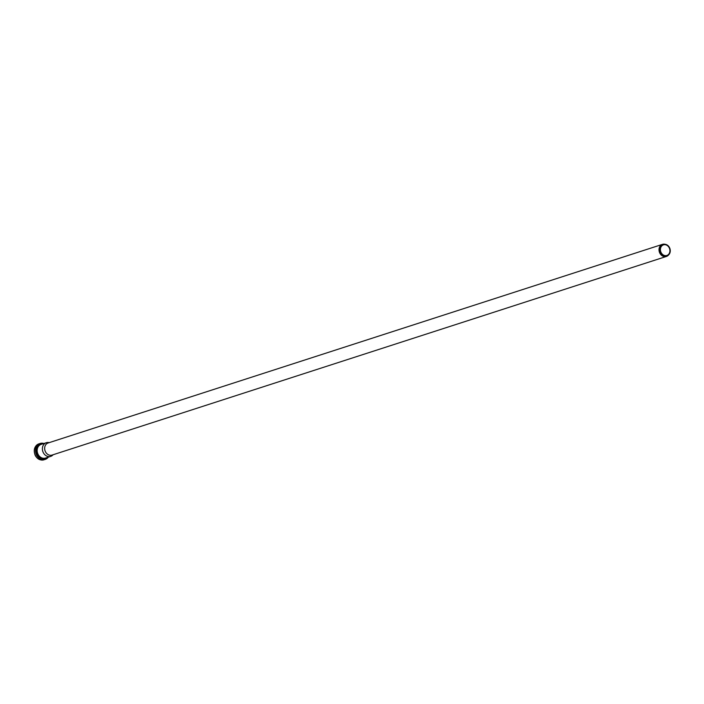 <?xml version="1.0" encoding="UTF-8"?>
<svg xmlns="http://www.w3.org/2000/svg" width="704" height="704" viewBox="0 0 704 704"><rect width="100%" height="100%" fill="white"/><g stroke="black" fill="none" stroke-linecap="round" stroke-linejoin="round"><path stroke-width="1.06" d="M665.095 244.288A6.362 5.333 72.1 0 0 664.743 244.209A6.362 5.333 72.1 0 0 662.482 244.35A6.362 5.333 72.1 0 0 659.842 253.167A6.362 5.333 72.1 0 0 666.398 256.45A6.362 5.333 72.1 0 0 668.307 255.244A6.362 5.333 72.1 0 0 668.545 254.971M660.827 252.771A5.993 5.016 72.1 0 0 668.8 254.725A5.993 5.016 72.1 0 0 669.935 248.626A5.993 5.016 72.1 0 0 665.438 244.341A5.993 5.016 72.1 0 0 660.748 246.655A5.993 5.016 72.1 0 0 660.827 252.771M661.126 252.586A5.57 4.664 72.1 0 0 666.873 255.464A5.57 4.664 72.1 0 0 669.601 248.732A5.57 4.664 72.1 0 0 663.441 244.869A5.57 4.664 72.1 0 0 661.126 252.586M662.482 244.35L48.127 442.983A6.362 5.333 72.1 0 0 45.478 451.801A6.362 5.333 72.1 0 0 52.043 455.083L666.398 256.45M49.218 442.631L48.858 442.561A7.172 6.01 72.1 0 0 46.306 442.719A7.172 6.01 72.1 0 0 43.322 452.663A7.172 6.01 72.1 0 0 50.723 456.368A7.172 6.01 72.1 0 0 52.879 455.004L53.134 454.731M35.402 455.47A8.378 7.014 72.1 0 0 44.035 459.791C40.366 460.636 37.444 459.202 35.27 455.488C33.158 450.032 34.364 446.151 38.887 443.854A8.378 7.014 72.1 0 0 35.402 455.47M43.903 443.502A8.378 7.014 72.1 0 0 40.084 443.467A8.378 7.014 72.1 0 0 36.599 455.083A8.378 7.014 72.1 0 0 45.232 459.404A8.378 7.014 72.1 0 0 48.312 457.142M42.997 443.793A7.656 6.415 72.1 0 0 37.321 447.022A7.656 6.415 72.1 0 0 37.532 454.634A7.656 6.415 72.1 0 0 47.406 457.433M42.698 443.89A7.533 6.31 72.1 0 0 37.62 454.582A7.533 6.31 72.1 0 0 47.115 457.53M46.306 442.719L41.07 444.418A7.172 6.01 72.1 0 0 38.086 454.353A7.172 6.01 72.1 0 0 45.478 458.058L50.723 456.368M665.438 244.341L664.743 244.209M668.8 254.725L668.307 255.244M44.035 459.791L48.382 457.125M38.887 443.854L43.965 443.476"/></g></svg>
